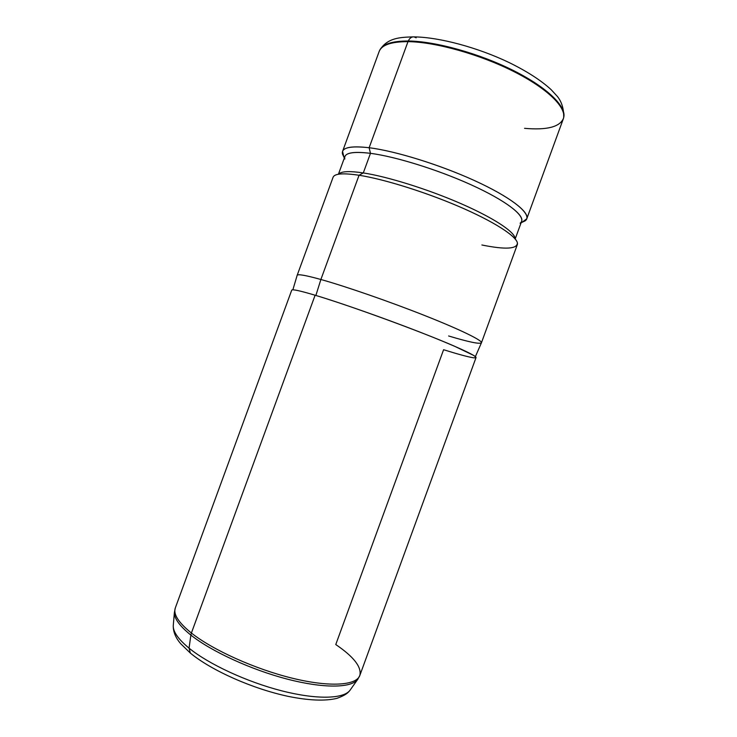 <?xml version="1.0" encoding="UTF-8"?>
<svg xmlns="http://www.w3.org/2000/svg" width="737" height="737" viewBox="0 0 737 737"><rect width="100%" height="100%" fill="white"/><g stroke="black" fill="none" stroke-linecap="round" stroke-linejoin="round"><path stroke-width="1.11" d="M563.639 117.699C566.965 107.022 547.913 87.887 513.744 70.697C479.64 53.515 435.401 41.244 408.28 40.996C409.698 38.075 411.615 36.703 414.019 36.887C411.615 36.703 409.698 38.075 408.28 40.996C392.047 40.996 382.512 44.119 379.656 50.374C382.512 44.119 392.047 40.996 408.28 40.996C435.401 41.244 479.64 53.515 513.744 70.697C547.913 87.887 566.965 107.022 563.639 117.699L563.547 118.04M416.175 37.808L414.019 36.887C439.178 37.163 477.668 47.463 509.11 62.553C527.112 71.388 541.133 80.434 551.175 89.693L557.375 96.427C561.787 101.955 563.897 108.965 563.704 117.459M524.551 128.33C546.872 130.302 559.844 126.976 563.464 118.362C566.79 107.703 547.711 88.578 513.514 71.397C479.391 54.206 435.116 41.917 407.985 41.65L408.28 40.996L407.985 41.65C391.752 41.641 382.208 44.754 379.371 50.991M520.119 223.191C527.388 218.235 511.109 203.725 477.097 187.576C443.195 171.435 397.188 156.769 370.471 153.333L369.136 147.741C353.06 145.862 344.207 147.078 342.567 151.389L379.131 51.562C381.619 44.957 391.236 41.65 407.985 41.65L369.136 147.741C396.994 151.159 445.203 166.47 480.598 183.421C516.121 200.39 532.86 215.655 525.085 220.897L522.082 222.279L526.771 218.797C529.525 211.989 509.525 196.586 474.656 180.648C439.869 164.729 395.437 150.993 369.136 147.741L407.985 41.65C435.374 41.908 480.22 54.455 514.454 71.867C548.761 89.278 567.361 108.486 563.271 118.952L526.771 218.797M342.567 151.389L343.903 157.073M344.345 158.031L342.502 154.079C341.038 147.704 349.909 145.594 369.136 147.741L370.471 153.333C352.037 151.159 343.479 153.056 344.815 159.035M515.071 238.806C515.421 232.459 494.794 218.474 461.684 203.956C428.63 189.446 387.717 176.65 363.295 172.928L370.471 153.333C395.732 156.603 438.257 169.823 471.579 185.015C504.974 200.215 524.247 214.863 521.649 221.266L515.32 238.576M338.541 173.886L344.879 156.576C346.436 152.513 354.967 151.426 370.471 153.333L363.295 172.928C349.227 170.864 340.991 171.288 338.587 174.227M481.887 244.988C505.628 249.788 517.457 249.06 517.383 242.814C515.992 235.858 493.587 221.432 459.363 206.692C425.203 191.97 383.839 179.109 359.057 175.259L363.295 172.928C387.137 176.567 426.649 188.81 459.317 202.933C492.021 217.056 513.542 231.003 514.97 237.839M339.287 173.554C342.419 171.224 350.425 171.021 363.295 172.928L359.057 175.259C345.671 173.232 337.399 173.407 334.239 175.793M448.612 335.971C468.87 342.051 479.815 344.317 481.445 342.779C482.542 340.531 460.8 329.835 425.24 315.74C389.753 301.673 345.837 286.463 320.881 279.489L359.057 175.259C385.073 179.284 429.395 193.334 464.338 208.866C499.354 224.416 519.714 238.843 517.3 244.693L481.445 342.779C482.542 340.531 460.818 329.835 425.249 315.749C389.762 301.673 345.837 286.463 320.881 279.489C305.662 275.279 297.748 273.888 297.158 275.334L333.078 177.276C334.506 173.564 343.156 172.891 359.057 175.259L320.881 279.489L315.878 295.454L320.881 279.489C305.652 275.269 297.748 273.888 297.158 275.343L292.865 289.816M443.591 349.716C458.285 354.313 468.354 357.021 473.78 357.841C476.166 357.933 476.12 357.113 473.624 355.4L454.342 346.141C420.744 331.475 349.826 305.542 315.114 295.224L191.399 633.028C178.455 622.535 173.094 614.17 175.323 607.924C173.094 614.17 178.455 622.535 191.399 633.028L315.114 295.224C339.904 302.64 383.765 318.034 419.335 331.88C454.987 345.754 476.922 355.888 476.028 357.592L359.831 675.451C356.45 685.438 330.056 687.418 292.617 678.28C255.251 669.196 212.726 649.997 191.399 633.028C212.726 649.997 255.251 669.196 292.617 678.28C330.056 687.418 356.45 685.438 359.831 675.451C361.812 667.105 353.797 656.796 335.768 644.543L443.591 349.716M173.333 624.764L173.25 625.768C173.075 631.83 178.345 639.292 189.059 648.155L190.349 653.083L191.086 653.682L190.349 653.083L189.059 648.155C208.645 664.138 246.766 681.882 281.635 690.809C316.551 699.763 343.359 698.962 349.909 690.412C343.359 698.962 316.551 699.763 281.635 690.809C246.766 681.882 208.645 664.138 189.059 648.155C178.345 639.292 173.075 631.83 173.25 625.768C173.213 631.996 175.719 638.002 180.768 643.788L190.349 653.083C211.611 670.679 253.049 688.957 288.48 696.428C308.849 700.537 324.953 701.191 336.781 698.39C345.819 695.194 347.975 692.762 349.909 690.412L358.099 678.841M173.25 625.768L174.383 612.539C174.227 618.564 179.727 626.082 190.874 635.091C179.727 626.082 174.227 618.564 174.383 612.539L175.323 607.924L291.732 290.148C292.202 289.042 299.996 290.737 315.114 295.224M190.874 635.091L189.059 648.155L190.874 635.091C211.261 651.342 250.995 669.684 287.209 679.099C323.46 688.551 351.07 688.054 357.574 679.569C351.07 688.054 323.46 688.551 287.209 679.099C250.995 669.684 211.261 651.342 190.874 635.091L191.399 633.028L190.874 635.091M412.987 36.878C400.127 37.311 387.496 37.698 379.767 50.144M521.123 222.721L525.085 220.897M475.383 356.616L481.445 342.779M359.831 675.451L357.574 679.569"/></g></svg>
